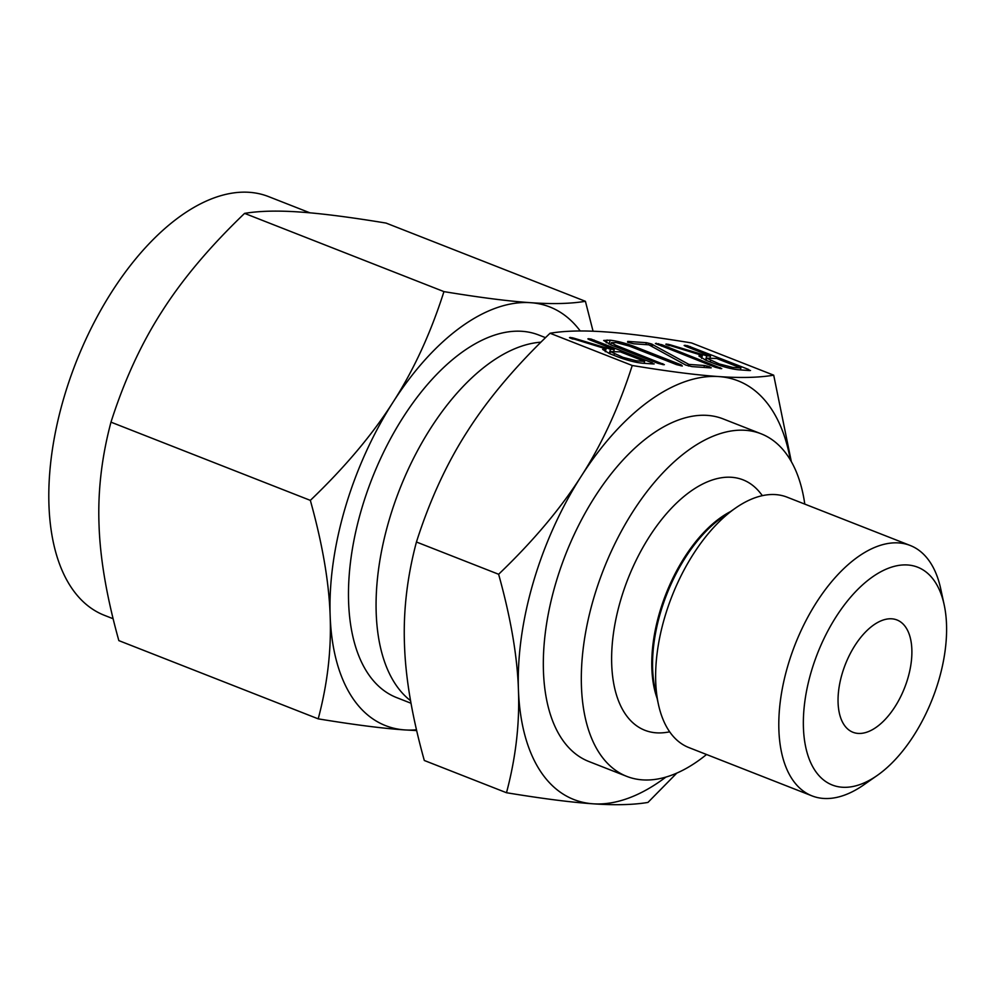 <?xml version="1.0" encoding="UTF-8"?>
<svg xmlns="http://www.w3.org/2000/svg" width="996" height="996" viewBox="0 0 996 996"><rect width="100%" height="100%" fill="white"/><g stroke="black" fill="none" stroke-linecap="round" stroke-linejoin="round"><path stroke-width="1.49" d="M721.191 368.682L715.377 367.275L655.43 343.483L661.755 344.678L721.776 368.582M655.43 343.483L656.538 343.309L656.327 344.068M685.721 365.046L648.832 344.815L633.854 343.794L628.065 342.412L627.779 341.416L646.367 342.686L651.235 343.869L688.921 364.424L704.508 365.495L709.7 366.839L710.584 367.885L691.983 366.603L685.721 365.046M628.065 342.412L627.779 341.416L627.542 342.188M711.281 367.798L710.584 367.885M663.784 364.748L657.983 363.341L610.959 344.89L603.676 340.47L610.175 340.209C617.059 340.981 625.09 343.072 634.29 346.484L681.314 364.934L682.322 366.018L676.508 364.611L629.385 346.11L616.263 342.587L611.382 342.661L615.628 345.176L664.369 364.648M609.577 353.642L602.63 349.409L606.091 348.924L569.488 337.632L573.186 337.98L610.511 349.223L614.258 349.484L589.483 339.748L587.864 338.864L591.014 339.038L652.392 362.893L653.364 363.963L642.607 363.229C635.921 362.581 627.804 360.527 618.267 357.054L609.577 353.642M569.488 337.632L570.546 337.42L570.31 338.204M587.864 338.864L588.972 338.677L588.748 339.437M654.223 363.876L653.364 363.963M773.705 375.181L691.523 342.935C655.517 337.009 626.646 333.311 604.908 331.867C583.046 330.323 564.757 330.784 550.053 333.249L632.236 365.495C668.229 371.421 697.1 375.119 718.851 376.575C740.7 378.107 758.989 377.646 773.705 375.181L791.322 461.584M705.865 360.241L698.906 355.995L702.379 355.51L665.776 344.23L669.461 344.579L706.787 355.821L710.546 356.07L685.758 346.347L684.14 345.463L687.302 345.637L748.668 369.491L749.639 370.562L738.883 369.815C732.197 369.18 724.092 367.126 714.555 363.652L705.865 360.241M665.776 344.23L666.822 344.018L666.585 344.803M684.14 345.463L685.248 345.276L685.024 346.035M750.511 370.475L749.639 370.562M669.723 731.886L666.1 732.421A134.485 71.002 -68.6 0 1 620.682 600.065A134.485 71.002 -68.6 0 1 760.135 492.796L762.426 495.647M804.793 504.113A183.986 97.147 111.4 0 0 761.168 433.82A183.986 97.147 111.4 0 0 593.716 598.223A183.986 97.147 111.4 0 0 626.745 776.37A183.986 97.147 111.4 0 0 706.55 754.495M626.745 776.37L588.773 761.467A183.986 97.147 -68.6 0 1 555.731 583.32A183.986 97.147 -68.6 0 1 723.183 418.918L761.168 433.82M790.351 459.928A224.872 118.736 111.4 0 0 718.851 376.575A224.872 118.736 111.4 0 0 581.303 476.113A224.872 118.736 111.4 0 0 533.458 581.789A224.872 118.736 111.4 0 0 518.43 689.73A224.872 118.736 111.4 0 0 593.106 803.809A224.872 118.736 111.4 0 0 665.901 777.079M877.239 775.448L863.756 784.873A134.485 71.002 -68.6 0 1 812.014 795.879L688.846 747.56A134.485 71.002 -68.6 0 1 658.406 704.297A134.485 71.002 -68.6 0 1 664.706 617.346A134.485 71.002 -68.6 0 1 735.359 508.184A134.485 71.002 -68.6 0 1 787.101 497.166L910.257 545.497A134.485 71.002 -68.6 0 1 940.71 588.76L944.183 604.846A116.993 61.764 -68.6 0 1 938.705 680.492A116.993 61.764 -68.6 0 1 877.239 775.448A116.993 61.764 -68.6 0 1 811.23 671.752A116.993 61.764 -68.6 0 1 882.593 570.833A116.993 61.764 -68.6 0 1 944.183 604.846M676.819 773.083L647.96 802.427C633.356 804.88 615.067 805.341 593.106 803.809C571.467 802.353 542.596 798.668 506.491 792.729C515.779 757.856 519.763 723.519 518.43 689.73C517.335 656.19 510.736 617.694 498.623 574.269C533.221 541.114 560.785 508.396 581.303 476.113C601.958 444.054 618.927 407.19 632.236 365.495M812.014 795.879A134.485 71.002 -68.6 0 1 787.861 665.664A134.485 71.002 -68.6 0 1 910.257 545.497M550.053 333.249C515.455 366.391 487.891 399.11 467.361 431.405C446.718 463.451 429.737 500.328 416.44 542.011C407.152 576.896 403.168 611.233 404.5 645.022C405.596 678.562 412.195 717.045 424.308 760.483L506.491 792.729M416.44 542.011L498.623 574.269M907.829 678.376A60.308 31.847 -68.6 0 1 852.937 732.259A60.308 31.847 -68.6 0 1 842.106 673.869A60.308 31.847 -68.6 0 1 896.998 619.973A60.308 31.847 -68.6 0 1 907.829 678.376M540.903 342.188A194.718 102.812 111.4 0 0 389.199 519.862A194.718 102.812 111.4 0 0 410.551 700.674M545.497 337.656L538.811 335.042A194.718 102.812 111.4 0 0 361.598 509.043A194.718 102.812 111.4 0 0 396.557 697.573L410.999 703.238M416.652 730.566L404.824 729.919A224.872 118.736 111.4 0 0 416.477 729.782M309.93 212.833L268.621 196.623A224.872 118.736 111.4 0 0 63.956 397.566A224.872 118.736 111.4 0 0 104.331 615.291L113.121 618.74M580.232 330.983A224.872 118.736 111.4 0 0 530.557 302.684C552.419 304.216 570.708 303.755 585.411 301.302L386.062 223.079C350.057 217.153 321.185 213.455 299.447 211.999C277.585 210.467 259.309 210.928 244.593 213.381C209.994 246.535 182.43 279.254 161.912 311.536C141.258 343.595 124.288 380.46 110.979 422.155C101.692 457.04 97.708 491.364 99.04 525.153C100.135 558.694 106.734 597.189 118.848 640.615L318.21 718.851C327.497 683.966 331.481 649.641 330.149 615.839A224.872 118.736 111.4 0 0 404.824 729.919C383.174 728.474 354.302 724.789 318.21 718.851M585.411 301.302L593.068 331.22M443.942 291.616C479.948 297.543 508.819 301.24 530.557 302.684A224.872 118.736 111.4 0 0 393.022 402.222A224.872 118.736 111.4 0 0 345.176 507.91A224.872 118.736 111.4 0 0 330.149 615.839C329.054 582.299 322.443 543.816 310.341 500.378C344.94 467.236 372.492 434.517 393.022 402.222C413.664 370.176 430.646 333.299 443.942 291.616L244.593 213.381M310.341 500.378L110.979 422.155M605.269 351.725L606.091 348.924M571.604 338.715L571.928 337.632M572.849 339.113L573.186 337.98M609.241 353.505L610.511 349.223M613.698 351.401L614.258 349.484M590.678 340.221L591.014 339.038M593.753 341.429L594.164 340.047M652.094 363.876L652.392 362.893M644.636 361.399L620.334 351.862L610.399 351.588L623.06 357.377L636.519 360.838L644.636 361.399L644.063 363.328M636.108 362.258L636.519 360.838M622.687 358.647L623.06 357.377M613.959 355.36L614.37 353.978M606.278 342.786L607.099 339.997M609.029 344.093L610.175 340.209M633.879 347.878L634.29 346.484M681.04 365.856L681.314 364.934M615.217 346.558L615.628 345.176M662.489 364.573L662.751 363.665M645.806 344.616L646.367 342.686M650.649 345.811L651.235 343.869M651.396 346.222L652.007 344.18M651.795 346.446L652.405 344.367M652.106 346.608L652.716 344.541M688.46 366.018L688.921 364.424M703.948 367.424L704.508 365.495M706.5 367.599L706.986 365.955M709.413 367.798L709.7 366.839M658.232 344.84L658.58 343.67M661.344 346.073L661.755 344.678M719.896 368.508L720.17 367.599M701.545 358.323L702.379 355.51M667.88 345.313L668.204 344.23M669.125 345.712L669.461 344.579M705.529 360.104L706.787 355.821M709.974 358L710.546 356.07M686.954 346.82L687.302 345.637M690.041 348.027L690.452 346.645M748.382 370.475L748.668 369.491M740.912 367.997L716.622 358.46L706.687 358.187L719.336 363.976L732.807 367.437L740.912 367.997L740.352 369.914M732.384 368.856L732.807 367.437M718.963 365.246L719.336 363.976M710.235 361.959L710.646 360.564M657.099 698.283A117.08 61.814 -68.6 0 1 659.676 612.303A117.08 61.814 -68.6 0 1 730.317 511.695M658.406 704.297L654.982 688.485A117.291 61.926 -68.6 0 1 660.473 612.652A117.291 61.926 -68.6 0 1 722.088 517.447L735.359 508.184M610.399 351.588L609.776 353.717M611.382 342.661L610.747 344.803M706.687 358.187L706.052 360.315"/></g></svg>
